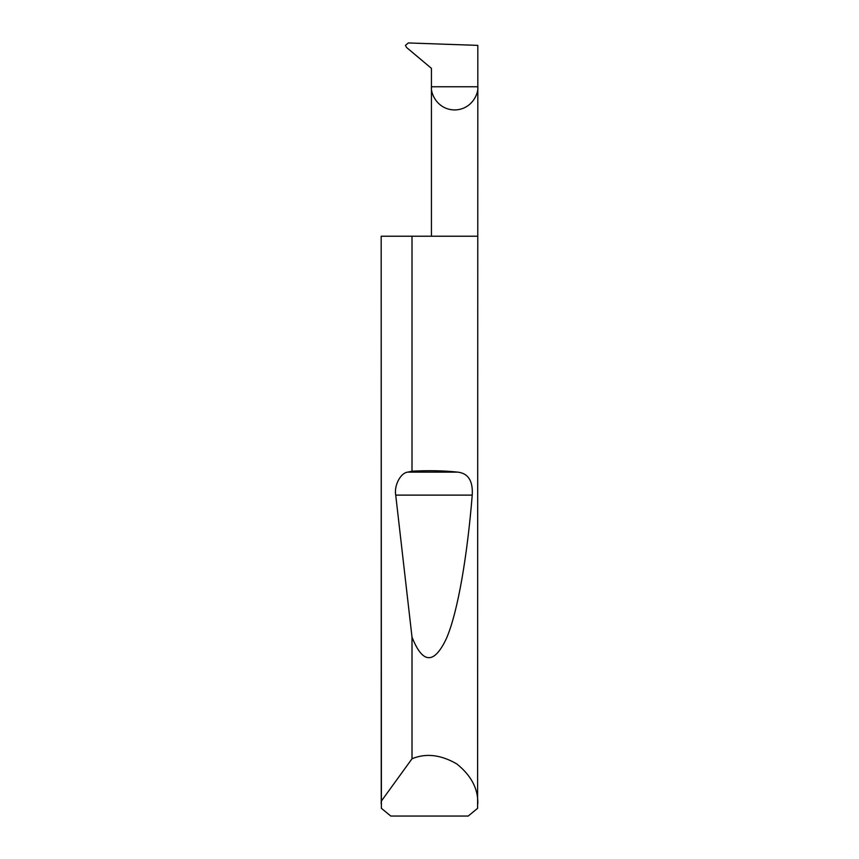 <?xml version="1.0" encoding="UTF-8"?>
<svg xmlns="http://www.w3.org/2000/svg" width="859" height="859" viewBox="0 0 859 859"><rect width="100%" height="100%" fill="white"/><g stroke="black" fill="none" stroke-linecap="round" stroke-linejoin="round"><path stroke-width="1.29" d="M431.433 236.225L431.433 86.759L477.819 86.759L477.819 45.377L408.326 42.95L405.469 45.344L406.5 47.428L431.433 68.355L431.433 86.759C430.499 93.545 437.456 109.641 454.626 109.952C471.795 109.641 478.753 93.545 477.819 86.759L477.604 808.319L468.198 816.05L390.802 816.05L381.396 808.319L381.181 236.225L381.246 801.232L412.009 758.765C425.881 752.956 440.817 754.685 456.795 763.93C471.194 775.484 478.205 788.766 477.819 803.809M412.009 471.204C428.201 470.303 443.416 470.603 457.675 472.117C468.241 473.288 473.094 480.954 472.235 495.117C467.36 555.064 458.019 611.78 446.401 638.538C434.117 664.533 422.66 664.061 412.009 637.131L395.72 495.117C393.948 485.432 400.605 472.783 407.821 472.117L412.009 471.204L412.009 236.225L477.819 236.225M412.009 758.765L412.009 637.131M381.181 803.809L381.246 801.232M412.009 236.225L381.246 236.225M407.821 472.117L457.675 472.117M395.72 495.117L472.235 495.117"/></g></svg>
